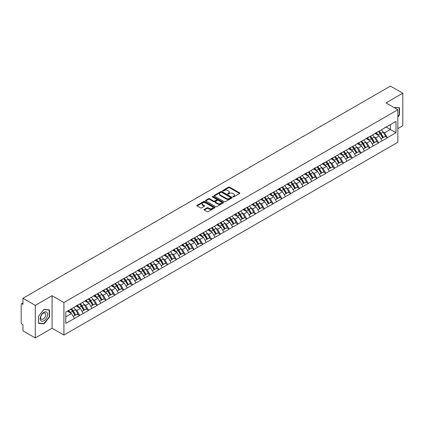 <?xml version="1.0" encoding="UTF-8"?>
<svg xmlns="http://www.w3.org/2000/svg" width="424" height="424" viewBox="0 0 424 424"><rect width="100%" height="100%" fill="white"/><g stroke="black" fill="none" stroke-linecap="round" stroke-linejoin="round"><path stroke-width="0.64" d="M232.951 196.916A0.546 0.318 0 0 0 233.725 196.916L239.602 193.519A0.784 0.451 0 0 0 239.83 193.201A0.784 0.451 0 0 0 239.602 192.883L229.644 187.132A0.784 0.451 0 0 0 228.541 187.132L222.664 190.53A0.546 0.318 0 0 0 223.437 190.975L224.195 190.535A2.502 1.447 0 0 1 227.736 190.535L228.568 191.012A2.502 1.447 0 0 1 229.299 192.035A2.502 1.447 0 0 1 228.568 193.058L227.805 193.498A0.546 0.318 0 0 0 228.578 193.943L229.342 193.503A2.502 1.447 0 0 1 232.882 193.503L233.709 193.985A2.502 1.447 0 0 1 234.446 195.008A2.502 1.447 0 0 1 233.709 196.026L232.951 196.466A0.546 0.318 0 0 0 232.951 196.916L232.951 196.466M204.257 209.424A0.784 0.451 0 0 0 204.029 209.742A0.784 0.451 0 0 0 204.257 210.06L207.05 211.677A0.784 0.451 0 0 0 208.157 211.677L214.682 207.908A0.784 0.451 0 0 0 214.915 207.585A0.784 0.451 0 0 0 214.682 207.267L204.728 201.522A0.784 0.451 0 0 0 203.621 201.522L197.096 205.29A0.784 0.451 0 0 0 196.863 205.608A0.784 0.451 0 0 0 197.096 205.926L200.467 207.877A0.784 0.451 0 0 0 201.575 207.877L204.368 206.26A0.784 0.451 0 0 0 204.596 205.942A0.784 0.451 0 0 0 204.368 205.624L202.693 204.66A2.094 1.208 0 0 1 202.084 203.801A2.094 1.208 0 0 1 203.372 202.688A2.094 1.208 0 0 1 205.656 202.948L212.207 206.732A2.094 1.208 0 0 1 212.822 207.585A2.094 1.208 0 0 1 211.528 208.703A2.094 1.208 0 0 1 209.249 208.444L208.157 207.813A0.784 0.451 0 0 0 207.05 207.813L204.257 209.424L204.257 210.06L207.05 208.46L207.05 207.813M52.078 295.692L35.287 305.386L22.949 298.263L390.462 86.083L402.8 93.206L386.01 102.9L397.839 109.731L63.913 302.524L52.078 295.692L52.078 328.224L63.913 335.055L63.913 302.524M224.254 201.744A0.784 0.451 0 0 0 225.356 201.744L231.886 197.976A0.784 0.451 0 0 0 232.114 197.658A0.784 0.451 0 0 0 231.886 197.335L221.927 191.59A0.784 0.451 0 0 0 220.825 191.59L214.295 195.358A0.784 0.451 0 0 0 214.067 195.676A0.784 0.451 0 0 0 214.295 195.994L224.254 201.744M212.604 197.033A0.546 0.318 0 0 1 213.161 197.107L213.161 196.46L223.284 202.301A0.784 0.451 0 0 1 223.512 202.624A0.784 0.451 0 0 1 223.284 202.942L216.759 206.711A0.784 0.451 0 0 1 215.652 206.711L205.693 200.96L205.693 200.324A0.784 0.451 0 0 0 205.465 200.642A0.784 0.451 0 0 0 205.693 200.96M205.693 200.324L208.486 198.708A0.784 0.451 0 0 1 209.594 198.708L213.632 201.04A0.784 0.451 0 0 0 214.74 201.04L216.59 199.969A0.784 0.451 0 0 0 216.823 199.651A0.784 0.451 0 0 0 216.59 199.333L212.387 196.906A0.546 0.318 0 0 1 213.161 196.46M63.913 335.055L397.839 142.268L397.839 109.731M70.824 309.138A5.337 3.085 -120 0 1 72.652 311.274L75.143 315.382L77.311 314.131L79.717 315.52L76.903 310.447L75.34 309.546M79.717 315.52L65.773 323.38L65.773 312.053L395.984 121.412L395.984 132.733L387.388 137.694L384.573 132.813L383.01 131.912M378.494 131.509A5.337 3.085 -120 0 1 380.323 133.645L382.814 137.752L384.981 136.502L387.388 137.694M387.388 137.89L378.6 142.771L375.781 137.89L374.217 136.989M369.707 136.581A5.337 3.085 -120 0 1 371.535 138.717L374.021 142.83L376.189 141.574L378.6 142.771M378.6 142.962L369.808 147.844L366.988 142.962L365.43 142.061M360.914 141.658A5.337 3.085 -120 0 1 362.743 143.794L365.228 147.902L367.401 146.651L369.808 147.844M369.808 148.04L361.015 152.921L358.201 148.04L356.637 147.139M352.121 146.731A5.337 3.085 -120 0 1 353.95 148.872L356.441 152.979L358.609 151.723L361.015 152.921M361.015 153.117L352.227 157.993L349.408 153.117L347.85 152.216M343.334 151.808A5.337 3.085 -120 0 1 345.163 153.944L347.648 158.051L349.821 156.801L352.227 157.993M352.227 158.189L343.435 163.07L340.62 158.189L339.057 157.288M334.541 156.88A5.337 3.085 -120 0 1 336.37 159.021L338.861 163.129L341.029 161.878L343.435 163.07M343.435 163.267L334.647 168.148L331.828 163.267L330.264 162.366M325.754 161.957A5.337 3.085 -120 0 1 327.582 164.093L330.068 168.201L332.236 166.95L334.647 168.148M334.647 168.339L325.855 173.22L323.035 168.339L321.477 167.438M316.961 167.035A5.337 3.085 -120 0 1 318.79 169.171L321.281 173.278L323.448 172.027L325.855 173.22M325.855 173.416L317.062 178.297L314.248 173.416L312.684 172.515M308.174 172.107A5.337 3.085 -120 0 1 309.997 174.243L312.488 178.356L314.656 177.1L317.062 178.297M317.062 178.493L308.274 183.369L305.455 178.493L303.897 177.587M299.381 177.184A5.337 3.085 -120 0 1 301.21 179.32L303.695 183.428L305.868 182.177L308.274 183.369M308.274 183.566L299.482 188.447L296.668 183.566L295.104 182.665M290.588 182.256A5.337 3.085 -120 0 1 292.417 184.398L294.908 188.505L297.076 187.249L299.482 188.447M299.482 188.643L290.694 193.519L287.875 188.643L286.311 187.742M281.801 187.334A5.337 3.085 -120 0 1 283.63 189.47L286.115 193.577L288.283 192.326L290.694 193.519M290.694 193.715L281.902 198.596L279.082 193.715L277.524 192.814M273.008 192.411A5.337 3.085 -120 0 1 274.837 194.547L277.328 198.655L279.496 197.404L281.902 198.596M281.902 198.792L273.109 203.674L270.295 198.792L268.731 197.891M264.221 197.483A5.337 3.085 -120 0 1 266.044 199.619L268.535 203.732L270.703 202.476L273.109 203.674M273.109 203.864L264.322 208.746L261.502 203.864L259.944 202.964M255.428 202.561A5.337 3.085 -120 0 1 257.257 204.697L259.742 208.804L261.915 207.553L264.322 208.746M264.322 208.942L255.529 213.823L252.715 208.942L251.151 208.041M246.636 207.633A5.337 3.085 -120 0 1 248.464 209.774L250.955 213.882L253.123 212.625L255.529 213.823M255.529 214.019L246.742 218.895L243.922 214.019L242.364 213.118M237.848 212.71A5.337 3.085 -120 0 1 239.677 214.846L242.162 218.954L244.33 217.703L246.742 218.895M246.742 219.091L237.949 223.973L235.129 219.091L233.571 218.19M229.055 217.782A5.337 3.085 -120 0 1 230.884 219.924L233.375 224.031L235.543 222.78L237.949 223.973M237.949 224.169L229.156 229.05L226.342 224.169L224.778 223.268M220.268 222.86A5.337 3.085 -120 0 1 222.091 224.996L224.582 229.103L226.75 227.852L229.156 229.05M229.156 229.241L220.369 234.122L217.549 229.241L215.991 228.34M211.475 227.937A5.337 3.085 -120 0 1 213.304 230.073L215.79 234.181L217.963 232.93L220.369 234.122M220.369 234.318L211.576 239.2L208.762 234.318L207.198 233.417M202.683 233.009A5.337 3.085 -120 0 1 204.511 235.145L207.002 239.258L209.17 238.002L211.576 239.2M211.576 239.39L202.789 244.272L199.969 239.39L198.411 238.489M193.895 238.087A5.337 3.085 -120 0 1 195.724 240.223L198.209 244.33L200.382 243.079L202.789 244.272M202.789 244.468L193.996 249.349L191.176 244.468L189.618 243.567M185.103 243.159A5.337 3.085 -120 0 1 186.931 245.3L189.422 249.407L191.59 248.151L193.996 249.349M193.996 249.545L185.203 254.421L182.389 249.545L180.825 248.644M176.315 248.236A5.337 3.085 -120 0 1 178.138 250.372L180.629 254.48L182.797 253.229L185.203 254.421M185.203 254.617L176.416 259.499L173.596 254.617L172.038 253.716M167.522 253.314A5.337 3.085 -120 0 1 169.351 255.449L171.837 259.557L174.01 258.306L176.416 259.499M176.416 259.695L167.623 264.576L164.809 259.695L163.245 258.794M158.73 258.386A5.337 3.085 -120 0 1 160.558 260.522L163.049 264.634L165.217 263.378L167.623 264.576M167.623 264.767L158.836 269.648L156.016 264.767L154.458 263.866M149.942 263.463A5.337 3.085 -120 0 1 151.771 265.599L154.257 269.706L156.429 268.456L158.836 269.648M158.836 269.844L150.043 274.726L147.223 269.844L145.665 268.943M141.15 268.535A5.337 3.085 -120 0 1 142.978 270.671L145.469 274.784L147.637 273.528L150.043 274.726M150.043 274.922L141.256 279.798L138.436 274.922L136.873 274.021M132.362 273.613A5.337 3.085 -120 0 1 134.191 275.748L136.676 279.856L138.844 278.605L141.256 279.798M141.256 279.994L132.463 284.875L129.643 279.994L128.085 279.093M123.57 278.685A5.337 3.085 -120 0 1 125.398 280.826L127.884 284.933L130.057 283.683L132.463 284.875M132.463 285.071L123.67 289.947L120.856 285.071L119.292 284.17M114.777 283.762A5.337 3.085 -120 0 1 116.605 285.898L119.096 290.005L121.264 288.755L123.67 289.947M123.67 290.143L114.883 295.024L112.063 290.143L110.505 289.242M105.989 288.839A5.337 3.085 -120 0 1 107.818 290.975L110.304 295.083L112.477 293.832L114.883 295.024M114.883 295.221L106.09 300.102L103.276 295.221L101.712 294.32M97.197 293.911A5.337 3.085 -120 0 1 99.025 296.047L101.516 300.16L103.684 298.904L106.09 300.102M106.09 300.293L97.303 305.174L94.483 300.293L92.92 299.392M88.409 298.989A5.337 3.085 -120 0 1 90.238 301.125L92.724 305.232L94.891 303.981L97.303 305.174M97.303 305.37L88.51 310.251L85.69 305.37L84.132 304.469M79.617 304.061A5.337 3.085 -120 0 1 81.445 306.202L83.931 310.31L86.104 309.054L88.51 310.251M88.51 310.447L79.717 315.324M76.733 305.534L79.717 304.003M76.903 310.447L80.337 308.46L76.002 305.958M83.157 313.341L80.337 308.46M85.521 300.457L88.51 298.931M85.69 305.37L89.13 303.388L84.789 300.881M91.944 308.264L89.13 303.388M94.314 295.385L97.303 293.853M94.483 300.293L97.918 298.311L93.582 295.804M100.737 303.192L97.918 298.311M103.106 290.308L106.09 288.776M103.276 295.221L106.71 293.233L102.37 290.731M109.53 298.114L106.71 293.233M111.894 285.23L114.883 283.704M112.063 290.143L115.503 288.161L111.162 285.654M118.317 293.042L115.503 288.161M120.686 280.158L123.67 278.626M120.856 285.071L124.29 283.084L119.955 280.582M127.11 287.965L124.29 283.084M129.474 275.081L132.463 273.554M129.643 279.994L133.083 278.012L128.742 275.505M135.897 282.887L133.083 278.012M138.266 270.009L141.256 268.477M138.436 274.922L141.87 272.934L137.535 270.427M144.69 277.815L141.87 272.934M147.059 264.931L150.043 263.405M147.223 269.844L150.663 267.862L146.322 265.355M153.483 272.738L150.663 267.862M155.847 259.854L158.836 258.327M156.016 264.767L159.456 262.785L155.115 260.278M162.27 267.666L159.456 262.785M164.639 254.782L167.623 253.25M164.809 259.695L168.243 257.707L163.908 255.206M171.063 262.589L168.243 257.707M173.427 249.704L176.416 248.178M173.596 254.617L177.036 252.635L172.695 250.128M179.85 257.516L177.036 252.635M182.219 244.632L185.203 243.1M182.389 249.545L185.823 247.558L181.488 245.056M188.643 252.439L185.823 247.558M191.012 239.555L193.996 238.028M191.176 244.468L194.616 242.486L190.275 239.979M197.436 247.362L194.616 242.486M199.799 234.483L202.789 232.951M199.969 239.39L203.409 237.408L199.068 234.901M206.223 242.29L203.409 237.408M208.592 229.405L211.576 227.874M208.762 234.318L212.196 232.331L207.861 229.829M215.016 237.212L212.196 232.331M217.38 224.328L220.369 222.801M217.549 229.241L220.989 227.259L216.648 224.752M223.803 232.14L220.989 227.259M226.172 219.256L229.156 217.724M226.342 224.169L229.776 222.181L225.441 219.68M232.596 227.063L229.776 222.181M234.965 214.178L237.949 212.652M235.129 219.091L238.569 217.109L234.228 214.602M241.388 221.985L238.569 217.109M243.752 209.106L246.742 207.575M243.922 214.019L247.362 212.032L243.021 209.525M250.176 216.913L247.362 212.032M252.545 204.029L255.529 202.502M252.715 208.942L256.149 206.96L251.808 204.453M258.969 211.836L256.149 206.96M261.332 198.957L264.322 197.425M261.502 203.864L264.942 201.882L260.601 199.375M267.756 206.764L264.942 201.882M270.125 193.879L273.109 192.348M270.295 198.792L273.729 196.805L269.394 194.303M276.549 201.686L273.729 196.805M278.918 188.802L281.902 187.276M279.082 193.715L282.522 191.733L278.181 189.226M285.341 196.614L282.522 191.733M287.705 183.73L290.694 182.198M287.875 188.643L291.315 186.655L286.974 184.154M294.129 191.537L291.315 186.655M296.498 178.652L299.482 177.126M296.668 183.566L300.102 181.583L295.761 179.076M302.921 186.459L300.102 181.583M305.285 173.58L308.274 172.049M305.455 178.493L308.895 176.506L304.554 173.999M311.709 181.387L308.895 176.506M314.078 168.503L317.062 166.977M314.248 173.416L317.682 171.434L313.347 168.927M320.502 176.31L317.682 171.434M322.865 163.426L325.855 161.899M323.035 168.339L326.475 166.356L322.134 163.85M329.294 171.238L326.475 166.356M331.658 158.353L334.647 156.822M331.828 163.267L335.267 161.279L330.927 158.777M338.082 166.16L335.267 161.279M340.451 153.276L343.435 151.75M340.62 158.189L344.055 156.207L339.714 153.7M346.874 161.088L344.055 156.207M349.238 148.204L352.227 146.672M349.408 153.117L352.848 151.13L348.507 148.628M355.662 156.011L352.848 151.13M358.031 143.127L361.015 141.6M358.201 148.04L361.635 146.057L357.3 143.551M364.454 150.933L361.635 146.057M366.818 138.054L369.808 136.523M366.988 142.962L370.428 140.98L366.087 138.473M373.247 145.861L370.428 140.98M375.611 132.977L378.6 131.445M375.781 137.89L379.22 135.903L374.88 133.401M382.035 140.784L379.22 135.903M384.404 127.9L387.388 126.373M384.573 132.813L390.345 129.479L390.345 124.667L395.984 121.412M386.179 127.073L395.984 132.733M397.839 128.599L402.8 125.737L402.8 93.206M35.287 305.386L35.287 337.917L22.949 330.794L22.949 324.71L22.043 324.19A1.198 0.689 -120 0 1 21.2 322.728L21.2 304.315A1.198 0.689 -120 0 1 21.449 303.764A1.198 0.689 -120 0 1 22.043 303.822L22.949 304.347L22.949 298.263M35.287 337.917L52.078 328.224M65.773 316.871L71.55 313.537L67.379 311.131M74.364 318.419L71.55 313.537M380.201 133.74L380.476 133.899M371.408 138.812L371.689 138.977M362.621 143.89L362.896 144.049M353.828 148.967L354.109 149.126M345.035 154.039L345.316 154.203M336.248 159.117L336.529 159.276M327.455 164.189L327.736 164.353M318.668 169.266L318.943 169.425M309.875 174.338L310.156 174.502M301.082 179.416L301.363 179.575M292.295 184.493L292.576 184.652M283.502 189.565L283.783 189.729M274.715 194.643L274.991 194.802M265.922 199.715L266.203 199.879M257.135 204.792L257.41 204.951M248.342 209.869L248.623 210.028M239.549 214.942L239.83 215.106M230.762 220.019L231.038 220.178M221.969 225.091L222.25 225.255M213.182 230.168L213.458 230.327M204.389 235.241L204.67 235.405M195.597 240.318L195.877 240.477M186.809 245.395L187.085 245.554M178.016 250.467L178.297 250.632M169.229 255.545L169.505 255.704M160.436 260.617L160.717 260.781M151.644 265.694L151.924 265.853M142.856 270.772L143.132 270.931M134.064 275.844L134.344 276.003M125.276 280.921L125.552 281.08M116.483 285.993L116.764 286.158M107.691 291.071L107.972 291.23M98.903 296.143L99.179 296.307M90.111 301.22L90.392 301.379M81.323 306.298L81.599 306.457M72.531 311.37L72.811 311.534M397.839 117.066L399.503 114.999L399.503 107.749L393.907 107.463M49.46 309.843L44.022 309.361L38.584 316.124L38.584 323.374L44.022 323.862L49.46 317.094L49.46 309.843M233.168 196.99L233.709 196.678A2.502 1.447 0 0 0 234.446 195.655L234.446 195.008M229.299 192.035L229.299 192.687A2.502 1.447 0 0 1 228.568 193.71L228.027 194.022M239.592 193.529L229.644 187.784A0.784 0.451 0 0 0 228.541 187.784L222.881 191.049M231.886 197.335L231.886 197.976L221.927 192.242A0.784 0.451 0 0 0 220.825 192.242L214.306 195.999L214.295 195.358M230.502 197.881A0.546 0.318 0 0 0 230.502 197.43L221.763 192.385A0.546 0.318 0 0 0 220.989 192.385L220.189 192.851A2.502 1.447 0 0 0 219.452 193.874A2.502 1.447 0 0 0 220.189 194.892L226.162 198.342A2.502 1.447 0 0 0 229.702 198.342L230.502 197.881L230.502 198.533A0.546 0.318 0 0 0 230.661 198.305L230.661 197.658M219.452 193.874L219.452 194.521A2.502 1.447 0 0 0 220.189 195.543L220.189 194.892M230.502 198.533L229.702 198.994A2.502 1.447 0 0 1 226.162 198.994L220.189 195.543M205.704 200.965L208.486 199.359L208.486 198.708M216.823 199.651L216.823 200.303A0.784 0.451 0 0 1 216.59 200.621L214.74 201.692A0.784 0.451 0 0 1 213.632 201.692L209.594 199.359A0.784 0.451 0 0 0 208.486 199.359M213.161 197.107L223.273 202.948M217.825 203.462A2.094 1.208 0 0 0 220.104 203.721A2.094 1.208 0 0 0 221.392 202.608A2.094 1.208 0 0 0 220.782 201.75L218.471 200.419A0.784 0.451 0 0 0 217.364 200.419L215.514 201.49A0.784 0.451 0 0 0 215.286 201.808A0.784 0.451 0 0 0 215.514 202.126L217.825 203.462L217.825 204.108A2.094 1.208 0 0 0 220.104 204.373A2.094 1.208 0 0 0 221.392 203.255L221.392 202.608M215.286 201.808L215.286 202.46A0.784 0.451 0 0 0 215.514 202.778L215.514 202.126M217.825 204.108L215.514 202.778M212.822 207.585L212.822 208.237A2.094 1.208 0 0 1 211.528 209.355A2.094 1.208 0 0 1 209.249 209.09L208.157 208.46A0.784 0.451 0 0 0 207.05 208.46M202.084 203.801L202.084 204.453A2.094 1.208 0 0 0 202.693 205.306L202.693 204.66M204.357 206.271L202.693 205.306M214.682 207.267L214.682 207.908L204.728 202.168A0.784 0.451 0 0 0 203.621 202.168L197.107 205.932L197.096 205.29M399.223 114.835L399.503 114.999M49.179 316.935L49.46 317.094M43.449 323.528L44.022 323.862M347.457 110.908A1.834 1.06 0 0 0 346.286 111.586M381.356 129.855A6.535 3.774 60 0 1 383.068 132.007L380.9 133.263A6.535 3.774 -120 0 0 379.189 131.106M380.9 133.263L383.386 137.371L385.559 136.12L383.068 132.007M382.814 137.752L383.386 137.371M384.981 136.502L385.559 136.12M375.452 133.067A5.337 3.085 60 0 1 376.925 134.583M376.284 132.781A6.535 3.774 60 0 1 377.996 134.938L378.245 135.341M380.916 138.849L382.655 137.795L380.169 133.682A6.535 3.774 -120 0 0 378.452 131.53M382.655 137.795L380.895 138.807M338.67 115.98A1.834 1.06 0 0 0 337.493 116.658M372.564 134.933A6.535 3.774 60 0 1 374.275 137.084L372.108 138.335A6.535 3.774 -120 0 0 370.396 136.184M372.108 138.335L374.599 142.443L376.766 141.192L374.275 137.084M374.021 142.83L374.599 142.443M376.189 141.574L376.766 141.192M366.659 138.144A5.337 3.085 60 0 1 368.133 139.655M367.497 137.858A6.535 3.774 60 0 1 369.209 140.01L369.452 140.418M372.124 143.922L373.862 142.867L371.376 138.759A6.535 3.774 -120 0 0 369.664 136.608M373.862 142.867L372.102 143.884M329.877 121.057A1.834 1.06 0 0 0 328.706 121.736M363.776 140.005A6.535 3.774 60 0 1 365.488 142.157L363.32 143.413A6.535 3.774 -120 0 0 361.603 141.256M363.32 143.413L365.806 147.52L367.974 146.269L365.488 142.157M365.228 147.902L365.806 147.52M367.401 146.651L367.974 146.269M357.872 143.222A5.337 3.085 60 0 1 359.34 144.732M358.704 142.936A6.535 3.774 60 0 1 360.416 145.088L360.66 145.49M363.336 148.999L365.075 147.944L362.584 143.837A6.535 3.774 -120 0 0 360.872 141.68M365.075 147.944L363.315 148.962M321.09 126.129A1.834 1.06 0 0 0 319.913 126.808M354.983 145.082A6.535 3.774 60 0 1 356.695 147.234L354.528 148.485A6.535 3.774 -120 0 0 352.816 146.333M354.528 148.485L357.013 152.598L359.186 151.342L356.695 147.234M356.441 152.979L357.013 152.598M358.609 151.723L359.186 151.342M349.079 148.294A5.337 3.085 60 0 1 350.553 149.804M349.911 148.008A6.535 3.774 60 0 1 351.623 150.165L351.872 150.568M354.544 154.071L356.282 153.016L353.796 148.909A6.535 3.774 -120 0 0 352.084 146.757M356.282 153.016L354.522 154.034M312.297 131.207A1.834 1.06 0 0 0 311.126 131.885M346.196 150.154A6.535 3.774 60 0 1 347.908 152.311L345.735 153.562A6.535 3.774 -120 0 0 344.023 151.41M345.735 153.562L348.226 157.67L350.394 156.419L347.908 152.311M347.648 158.051L348.226 157.67M349.821 156.801L350.394 156.419M340.286 153.371A5.337 3.085 60 0 1 341.76 154.882M341.124 153.085A6.535 3.774 60 0 1 342.836 155.237L343.08 155.645M345.756 159.148L347.495 158.094L345.004 153.986A6.535 3.774 -120 0 0 343.292 151.829M347.495 158.094L345.735 159.111M303.51 136.279A1.834 1.06 0 0 0 302.333 136.957M337.403 155.232A6.535 3.774 60 0 1 339.115 157.383L336.947 158.64A6.535 3.774 -120 0 0 335.236 156.483M336.947 158.64L339.433 162.747L341.606 161.491L339.115 157.383M338.861 163.129L339.433 162.747M341.029 161.878L341.606 161.491M331.499 158.444A5.337 3.085 60 0 1 332.973 159.954M332.331 158.157A6.535 3.774 60 0 1 334.043 160.314L334.292 160.717M336.963 164.221L338.702 163.171L336.216 159.058A6.535 3.774 -120 0 0 334.499 156.907M338.702 163.171L336.942 164.183M393.917 107.468L399.223 107.897L399.223 114.92L397.839 116.637M398.873 107.691L399.223 107.897M40.736 320.491A5.178 2.989 120 0 0 45.739 319.15A5.178 2.989 120 0 0 47.08 312.599A5.178 2.989 120 0 0 42.077 313.94A5.178 2.989 120 0 0 40.736 320.491M41.07 318.864A3.546 2.046 120 0 0 41.467 319.23A3.546 2.046 120 0 0 44.769 317.576A3.546 2.046 120 0 0 45.416 313.458A3.546 2.046 120 0 0 45.013 313.087A3.546 2.046 120 0 0 41.716 314.746A3.546 2.046 120 0 0 41.07 318.864M43.91 309.52L49.179 309.992L49.179 317.014L43.91 323.57L38.642 323.099L38.642 316.076L43.91 309.52M48.829 309.79L49.179 309.992M294.717 141.356A1.834 1.06 0 0 0 293.541 142.035M328.611 160.304A6.535 3.774 60 0 1 330.328 162.461L328.155 163.712A6.535 3.774 -120 0 0 326.443 161.56M328.155 163.712L330.646 167.819L332.814 166.568L330.328 162.461M330.068 168.201L330.646 167.819M332.236 166.95L332.814 166.568M322.706 163.521A5.337 3.085 60 0 1 324.18 165.031M323.544 163.235A6.535 3.774 60 0 1 325.256 165.387L325.5 165.795M328.171 169.298L329.909 168.243L327.423 164.136A6.535 3.774 -120 0 0 325.712 161.984M329.909 168.243L328.149 169.261M285.924 146.434A1.834 1.06 0 0 0 284.753 147.112M319.823 165.381A6.535 3.774 60 0 1 321.535 167.533L319.367 168.789A6.535 3.774 -120 0 0 317.65 166.632M319.367 168.789L321.853 172.897L324.021 171.646L321.535 167.533M321.281 173.278L321.853 172.897M323.448 172.027L324.021 171.646M313.919 168.598A5.337 3.085 60 0 1 315.387 170.109M314.751 168.312A6.535 3.774 60 0 1 316.463 170.464L316.707 170.867M319.383 174.375L321.122 173.321L318.631 169.213A6.535 3.774 -120 0 0 316.919 167.056M321.122 173.321L319.362 174.333M277.137 151.506A1.834 1.06 0 0 0 275.96 152.184M311.031 170.459A6.535 3.774 60 0 1 312.742 172.61L310.575 173.861A6.535 3.774 -120 0 0 308.863 171.709M310.575 173.861L313.066 177.974L315.233 176.718L312.742 172.61M312.488 178.356L313.066 177.974M314.656 177.1L315.233 176.718M305.126 173.67A5.337 3.085 60 0 1 306.6 175.181M305.958 173.384A6.535 3.774 60 0 1 307.67 175.536L307.919 175.944M310.591 179.447L312.329 178.393L309.843 174.285A6.535 3.774 -120 0 0 308.131 172.133M312.329 178.393L310.569 179.41M268.344 156.583A1.834 1.06 0 0 0 267.173 157.262M302.243 175.531A6.535 3.774 60 0 1 303.955 177.688L301.782 178.939A6.535 3.774 -120 0 0 300.07 176.787M301.782 178.939L304.273 183.046L306.441 181.795L303.955 177.688M303.695 183.428L304.273 183.046M305.868 182.177L306.441 181.795M296.334 178.748A5.337 3.085 60 0 1 297.807 180.258M297.171 178.462A6.535 3.774 60 0 1 298.883 180.613L299.127 181.016M301.803 184.525L303.542 183.47L301.051 179.363A6.535 3.774 -120 0 0 299.339 177.206M303.542 183.47L301.782 184.488M259.557 161.655A1.834 1.06 0 0 0 258.38 162.334M293.45 180.608A6.535 3.774 60 0 1 295.162 182.76L292.995 184.011A6.535 3.774 -120 0 0 291.283 181.859M292.995 184.011L295.48 188.124L297.653 186.867L295.162 182.76M294.908 188.505L295.48 188.124M297.076 187.249L297.653 186.867M287.546 183.82A5.337 3.085 60 0 1 289.02 185.33M288.378 183.534A6.535 3.774 60 0 1 290.09 185.691L290.339 186.094M293.011 189.597L294.749 188.542L292.263 184.435A6.535 3.774 -120 0 0 290.546 182.283M294.749 188.542L292.989 189.56M250.764 166.733A1.834 1.06 0 0 0 249.588 167.411M284.658 185.68A6.535 3.774 60 0 1 286.375 187.837L284.202 189.088A6.535 3.774 -120 0 0 282.49 186.936M284.202 189.088L286.693 193.196L288.861 191.945L286.375 187.837M286.115 193.577L286.693 193.196M288.283 192.326L288.861 191.945M278.754 188.897A5.337 3.085 60 0 1 280.227 190.408M279.591 188.611A6.535 3.774 60 0 1 281.303 190.763L281.547 191.171M284.218 194.674L285.962 193.62L283.471 189.512A6.535 3.774 -120 0 0 281.759 187.36M285.962 193.62L284.197 194.637M241.972 171.81A1.834 1.06 0 0 0 240.8 172.483M275.87 190.758A6.535 3.774 60 0 1 277.582 192.909L275.414 194.166A6.535 3.774 -120 0 0 273.703 192.008M275.414 194.166L277.9 198.273L280.068 197.017L277.582 192.909M277.328 198.655L277.9 198.273M279.496 197.404L280.068 197.017M269.966 193.969A5.337 3.085 60 0 1 271.434 195.48M270.798 193.683A6.535 3.774 60 0 1 272.51 195.84L272.754 196.243M275.43 199.746L277.169 198.697L274.678 194.584A6.535 3.774 -120 0 0 272.966 192.432M277.169 198.697L275.409 199.709M233.184 176.882A1.834 1.06 0 0 0 232.008 177.561M267.078 195.835A6.535 3.774 60 0 1 268.789 197.987L266.622 199.238A6.535 3.774 -120 0 0 264.91 197.086M266.622 199.238L269.113 203.345L271.281 202.094L268.789 197.987M268.535 203.732L269.113 203.345M270.703 202.476L271.281 202.094M261.173 199.047A5.337 3.085 60 0 1 262.647 200.557M262.006 198.761A6.535 3.774 60 0 1 263.717 200.912L263.966 201.321M266.638 204.824L268.376 203.769L265.89 199.662A6.535 3.774 -120 0 0 264.178 197.51M268.376 203.769L266.617 204.787M224.391 181.96A1.834 1.06 0 0 0 223.22 182.638M258.29 200.907A6.535 3.774 60 0 1 260.002 203.059L257.829 204.315A6.535 3.774 -120 0 0 256.117 202.158M257.829 204.315L260.32 208.423L262.488 207.172L260.002 203.059M259.742 208.804L260.32 208.423M261.915 207.553L262.488 207.172M252.381 204.124A5.337 3.085 60 0 1 253.854 205.635M253.218 203.838A6.535 3.774 60 0 1 254.93 205.99L255.174 206.393M257.85 209.901L259.589 208.847L257.098 204.739A6.535 3.774 -120 0 0 255.386 202.582M259.589 208.847L257.829 209.864M215.604 187.032A1.834 1.06 0 0 0 214.427 187.71M249.498 205.984A6.535 3.774 60 0 1 251.209 208.136L249.042 209.387A6.535 3.774 -120 0 0 247.33 207.235M249.042 209.387L251.527 213.5L253.7 212.244L251.209 208.136M250.955 213.882L251.527 213.5M253.123 212.625L253.7 212.244M243.593 209.196A5.337 3.085 60 0 1 245.067 210.707M244.425 208.91A6.535 3.774 60 0 1 246.137 211.062L246.386 211.47M249.058 214.973L250.796 213.919L248.31 209.811A6.535 3.774 -120 0 0 246.598 207.659M250.796 213.919L249.036 214.936M206.811 192.109A1.834 1.06 0 0 0 205.635 192.788M240.705 211.057A6.535 3.774 60 0 1 242.422 213.214L240.249 214.464A6.535 3.774 -120 0 0 238.537 212.313M240.249 214.464L242.74 218.572L244.908 217.321L242.422 213.214M242.162 218.954L242.74 218.572M244.33 217.703L244.908 217.321M234.801 214.274A5.337 3.085 60 0 1 236.274 215.784M235.638 213.988A6.535 3.774 60 0 1 237.35 216.139L237.594 216.542M240.265 220.051L242.009 218.996L239.518 214.888A6.535 3.774 -120 0 0 237.806 212.731M242.009 218.996L240.244 220.014M198.019 197.181A1.834 1.06 0 0 0 196.847 197.86M231.917 216.134A6.535 3.774 60 0 1 233.629 218.286L231.462 219.542A6.535 3.774 -120 0 0 229.75 217.385M231.462 219.542L233.947 223.649L236.12 222.393L233.629 218.286M233.375 224.031L233.947 223.649M235.543 222.78L236.12 222.393M226.013 219.346A5.337 3.085 60 0 1 227.481 220.856M226.845 219.06A6.535 3.774 60 0 1 228.557 221.217L228.801 221.619M231.478 225.123L233.216 224.073L230.725 219.961A6.535 3.774 -120 0 0 229.013 217.809M233.216 224.073L231.456 225.086M189.231 202.259A1.834 1.06 0 0 0 188.055 202.937M223.125 221.206A6.535 3.774 60 0 1 224.837 223.363L222.669 224.614A6.535 3.774 -120 0 0 220.957 222.462M222.669 224.614L225.16 228.722L227.328 227.471L224.837 223.363M224.582 229.103L225.16 228.722M226.75 227.852L227.328 227.471M217.221 224.423A5.337 3.085 60 0 1 218.694 225.934M218.053 224.137A6.535 3.774 60 0 1 219.77 226.289L220.014 226.697M222.685 230.2L224.423 229.146L221.938 225.038A6.535 3.774 -120 0 0 220.226 222.886M224.423 229.146L222.664 230.163M180.439 207.336A1.834 1.06 0 0 0 179.267 208.014M214.337 226.284A6.535 3.774 60 0 1 216.049 228.435L213.876 229.691A6.535 3.774 -120 0 0 212.164 227.534M213.876 229.691L216.367 233.799L218.535 232.548L216.049 228.435M215.79 234.181L216.367 233.799M217.963 232.93L218.535 232.548M208.428 229.501A5.337 3.085 60 0 1 209.901 231.011M209.265 229.209A6.535 3.774 60 0 1 210.977 231.366L211.221 231.769M213.897 235.278L215.636 234.223L213.145 230.11A6.535 3.774 -120 0 0 211.433 227.958M215.636 234.223L213.876 235.235M171.651 212.408A1.834 1.06 0 0 0 170.475 213.087M205.545 231.361A6.535 3.774 60 0 1 207.257 233.513L205.089 234.763A6.535 3.774 -120 0 0 203.377 232.612M205.089 234.763L207.575 238.871L209.748 237.62L207.257 233.513M207.002 239.258L207.575 238.871M209.17 238.002L209.748 237.62M199.64 234.573A5.337 3.085 60 0 1 201.114 236.083M200.472 234.287A6.535 3.774 60 0 1 202.184 236.438L202.434 236.846M205.105 240.35L206.843 239.295L204.357 235.188A6.535 3.774 -120 0 0 202.646 233.036M206.843 239.295L205.084 240.313M162.858 217.486A1.834 1.06 0 0 0 161.682 218.164M196.757 236.433A6.535 3.774 60 0 1 198.469 238.59L196.296 239.841A6.535 3.774 -120 0 0 194.584 237.689M196.296 239.841L198.787 243.948L200.955 242.698L198.469 238.59M198.209 244.33L198.787 243.948M200.382 243.079L200.955 242.698M190.848 239.65A5.337 3.085 60 0 1 192.321 241.161M191.685 239.364A6.535 3.774 60 0 1 193.397 241.516L193.641 241.918M196.317 245.427L198.056 244.372L195.565 240.265A6.535 3.774 -120 0 0 193.853 238.108M198.056 244.372L196.291 245.39M154.066 222.558A1.834 1.06 0 0 0 152.894 223.236M187.964 241.51A6.535 3.774 60 0 1 189.676 243.662L187.509 244.913A6.535 3.774 -120 0 0 185.797 242.761M187.509 244.913L189.994 249.026L192.167 247.77L189.676 243.662M189.422 249.407L189.994 249.026M191.59 248.151L192.167 247.77M182.06 244.722A5.337 3.085 60 0 1 183.534 246.233M182.892 244.436A6.535 3.774 60 0 1 184.604 246.593L184.848 246.996M187.525 250.499L189.263 249.445L186.772 245.337A6.535 3.774 -120 0 0 185.06 243.185M189.263 249.445L187.503 250.462M145.278 227.635A1.834 1.06 0 0 0 144.102 228.313M179.172 246.583A6.535 3.774 60 0 1 180.884 248.74L178.716 249.99A6.535 3.774 -120 0 0 177.004 247.839M178.716 249.99L181.207 254.098L183.375 252.847L180.884 248.74M180.629 254.48L181.207 254.098M182.797 253.229L183.375 252.847M173.268 249.8A5.337 3.085 60 0 1 174.741 251.31M174.1 249.513A6.535 3.774 60 0 1 175.817 251.665L176.061 252.073M178.732 255.577L180.47 254.522L177.985 250.414A6.535 3.774 -120 0 0 176.273 248.257M180.47 254.522L178.711 255.54M136.486 232.712A1.834 1.06 0 0 0 135.314 233.386M170.384 251.66A6.535 3.774 60 0 1 172.096 253.812L169.923 255.068A6.535 3.774 -120 0 0 168.211 252.911M169.923 255.068L172.414 259.175L174.582 257.919L172.096 253.812M171.837 259.557L172.414 259.175M174.01 258.306L174.582 257.919M164.475 254.872A5.337 3.085 60 0 1 165.948 256.382M165.312 254.586A6.535 3.774 60 0 1 167.024 256.743L167.268 257.145M169.945 260.649L171.683 259.599L169.192 255.487A6.535 3.774 -120 0 0 167.48 253.335M171.683 259.599L169.923 260.612M127.698 237.785A1.834 1.06 0 0 0 126.522 238.463M161.592 256.737A6.535 3.774 60 0 1 163.304 258.889L161.136 260.14A6.535 3.774 -120 0 0 159.424 257.988M161.136 260.14L163.622 264.247L165.795 262.997L163.304 258.889M163.049 264.634L163.622 264.247M165.217 263.378L165.795 262.997M155.688 259.949A5.337 3.085 60 0 1 157.161 261.46M156.52 259.663A6.535 3.774 60 0 1 158.232 261.815L158.481 262.223M161.152 265.726L162.89 264.671L160.404 260.564A6.535 3.774 -120 0 0 158.693 258.412M162.89 264.671L161.131 265.689M118.906 242.862A1.834 1.06 0 0 0 117.729 243.54M152.804 261.809A6.535 3.774 60 0 1 154.516 263.961L152.343 265.217A6.535 3.774 -120 0 0 150.631 263.06M152.343 265.217L154.834 269.325L157.002 268.074L154.516 263.961M154.257 269.706L154.834 269.325M156.429 268.456L157.002 268.074M146.895 265.026A5.337 3.085 60 0 1 148.368 266.537M147.732 264.74A6.535 3.774 60 0 1 149.444 266.892L149.688 267.295M152.364 270.803L154.103 269.749L151.612 265.641A6.535 3.774 -120 0 0 149.9 263.484M154.103 269.749L152.338 270.766M110.113 247.934A1.834 1.06 0 0 0 108.942 248.612M144.012 266.887A6.535 3.774 60 0 1 145.724 269.039L143.556 270.289A6.535 3.774 -120 0 0 141.844 268.138M143.556 270.289L146.042 274.402L148.214 273.146L145.724 269.039M145.469 274.784L146.042 274.402M147.637 273.528L148.214 273.146M138.107 270.099A5.337 3.085 60 0 1 139.581 271.609M138.939 269.812A6.535 3.774 60 0 1 140.651 271.964L140.895 272.372M143.572 275.876L145.31 274.821L142.824 270.713A6.535 3.774 -120 0 0 141.107 268.562M145.31 274.821L143.551 275.839M101.325 253.011A1.834 1.06 0 0 0 100.149 253.69M135.219 271.959A6.535 3.774 60 0 1 136.931 274.116L134.763 275.367A6.535 3.774 -120 0 0 133.051 273.215M134.763 275.367L137.254 279.474L139.422 278.224L136.931 274.116M136.676 279.856L137.254 279.474M138.844 278.605L139.422 278.224M129.315 275.176A5.337 3.085 60 0 1 130.788 276.686M130.147 274.89A6.535 3.774 60 0 1 131.864 277.042L132.108 277.444M134.779 280.953L136.517 279.898L134.032 275.791A6.535 3.774 -120 0 0 132.32 273.634M136.517 279.898L134.758 280.916M92.533 258.084A1.834 1.06 0 0 0 91.361 258.762M126.432 277.036A6.535 3.774 60 0 1 128.143 279.188L125.976 280.439A6.535 3.774 -120 0 0 124.258 278.287M125.976 280.439L128.461 284.552L130.629 283.296L128.143 279.188M127.884 284.933L128.461 284.552M130.057 283.683L130.629 283.296M120.522 280.248A5.337 3.085 60 0 1 121.995 281.759M121.359 279.962A6.535 3.774 60 0 1 123.071 282.119L123.315 282.522M125.992 286.025L127.73 284.97L125.239 280.863A6.535 3.774 -120 0 0 123.527 278.711M127.73 284.97L125.97 285.988M83.745 263.161A1.834 1.06 0 0 0 82.569 263.839M117.639 282.108A6.535 3.774 60 0 1 119.351 284.266L117.183 285.516A6.535 3.774 -120 0 0 115.471 283.365M117.183 285.516L119.669 289.624L121.842 288.373L119.351 284.266M119.096 290.005L119.669 289.624M121.264 288.755L121.842 288.373M111.735 285.326A5.337 3.085 60 0 1 113.208 286.836M112.567 285.039A6.535 3.774 60 0 1 114.279 287.191L114.528 287.599M117.199 291.103L118.937 290.048L116.452 285.94A6.535 3.774 -120 0 0 114.74 283.789M118.937 290.048L117.178 291.065M74.953 268.238A1.834 1.06 0 0 0 73.776 268.917M108.851 287.186A6.535 3.774 60 0 1 110.563 289.338L108.39 290.594A6.535 3.774 -120 0 0 106.678 288.437M108.39 290.594L110.881 294.701L113.049 293.45L110.563 289.338M110.304 295.083L110.881 294.701M112.477 293.832L113.049 293.45M102.942 290.398A5.337 3.085 60 0 1 104.415 291.913M103.779 290.111A6.535 3.774 60 0 1 105.491 292.269L105.735 292.671M108.412 296.18L110.15 295.125L107.659 291.012A6.535 3.774 -120 0 0 105.947 288.861M110.15 295.125L108.385 296.137M66.16 273.31A1.834 1.06 0 0 0 64.989 273.989M100.059 292.263A6.535 3.774 60 0 1 101.771 294.415L99.603 295.666A6.535 3.774 -120 0 0 97.891 293.514M99.603 295.666L102.089 299.773L104.262 298.523L101.771 294.415M101.516 300.16L102.089 299.773M103.684 298.904L104.262 298.523M94.155 295.475A5.337 3.085 60 0 1 95.628 296.986M94.987 295.189A6.535 3.774 60 0 1 96.698 297.341L96.942 297.749M99.619 301.252L101.357 300.197L98.872 296.09A6.535 3.774 -120 0 0 97.154 293.938M101.357 300.197L99.598 301.215M57.373 278.388A1.834 1.06 0 0 0 56.196 279.066M91.266 297.335A6.535 3.774 60 0 1 92.978 299.487L90.81 300.743A6.535 3.774 -120 0 0 89.098 298.586M90.81 300.743L93.301 304.851L95.469 303.6L92.978 299.487M92.724 305.232L93.301 304.851M94.891 303.981L95.469 303.6M85.362 300.552A5.337 3.085 60 0 1 86.835 302.063M86.194 300.266A6.535 3.774 60 0 1 87.911 302.418L88.155 302.821M90.826 306.329L92.565 305.275L90.079 301.167A6.535 3.774 -120 0 0 88.367 299.01M92.565 305.275L90.805 306.292M48.58 283.46A1.834 1.06 0 0 0 47.409 284.138M82.479 302.413A6.535 3.774 60 0 1 84.191 304.565L82.023 305.815A6.535 3.774 -120 0 0 80.306 303.664M82.023 305.815L84.508 309.928L86.676 308.672L84.191 304.565M83.931 310.31L84.508 309.928M86.104 309.054L86.676 308.672M76.574 305.625A5.337 3.085 60 0 1 78.043 307.135M77.407 305.338A6.535 3.774 60 0 1 79.118 307.495L79.362 307.898M82.039 311.401L83.777 310.347L81.286 306.239A6.535 3.774 -120 0 0 79.574 304.088M83.777 310.347L82.017 311.364M39.792 288.537A1.834 1.06 0 0 0 38.616 289.216M73.686 307.485A6.535 3.774 60 0 1 75.398 309.642L73.23 310.893A6.535 3.774 -120 0 0 71.518 308.741M73.23 310.893L75.716 315L77.889 313.749L75.398 309.642M75.143 315.382L75.716 315M77.311 314.131L77.889 313.749M67.925 310.813A5.337 3.085 60 0 1 69.255 312.212M68.614 310.416A6.535 3.774 60 0 1 70.326 312.567L70.575 312.976M73.246 316.479L74.984 315.424L72.499 311.317A6.535 3.774 -120 0 0 70.787 309.16M74.984 315.424L73.225 316.442M22.949 303.303L22.043 303.822M233.709 196.678L233.709 196.026M227.805 193.943L227.805 193.498M228.568 193.71L228.568 193.058M222.664 190.975L222.664 190.53M228.541 187.784L228.541 187.132M229.644 187.784L229.644 187.132M239.602 193.519L239.602 192.883M220.825 192.242L220.825 191.59M221.927 192.242L221.927 191.59M226.162 198.994L226.162 198.342M229.702 198.994L229.702 198.342M209.594 199.359L209.594 198.708M213.632 201.692L213.632 201.04M214.74 201.692L214.74 201.04M216.59 200.621L216.59 199.969M223.284 202.942L223.284 202.301M208.157 208.46L208.157 207.813M209.249 209.09L209.249 208.444M204.368 206.26L204.368 205.624M203.621 202.168L203.621 201.522M204.728 202.168L204.728 201.522M380.169 133.682L377.996 134.938M371.376 138.759L369.209 140.01M362.584 143.837L360.416 145.088M353.796 148.909L351.623 150.165M345.004 153.986L342.836 155.237M336.216 159.058L334.043 160.314M327.423 164.136L325.256 165.387M318.631 169.213L316.463 170.464M309.843 174.285L307.67 175.536M301.051 179.363L298.883 180.613M292.263 184.435L290.09 185.691M283.471 189.512L281.303 190.763M274.678 194.584L272.51 195.84M265.89 199.662L263.717 200.912M257.098 204.739L254.93 205.99M248.31 209.811L246.137 211.062M239.518 214.888L237.35 216.139M230.725 219.961L228.557 221.217M221.938 225.038L219.77 226.289M213.145 230.11L210.977 231.366M204.357 235.188L202.184 236.438M195.565 240.265L193.397 241.516M186.772 245.337L184.604 246.593M177.985 250.414L175.817 251.665M169.192 255.487L167.024 256.743M160.404 260.564L158.232 261.815M151.612 265.641L149.444 266.892M142.824 270.713L140.651 271.964M134.032 275.791L131.864 277.042M125.239 280.863L123.071 282.119M116.452 285.94L114.279 287.191M107.659 291.012L105.491 292.269M98.872 296.09L96.698 297.341M90.079 301.167L87.911 302.418M81.286 306.239L79.118 307.495M72.499 311.317L70.326 312.567M22.949 302.9L21.449 303.764"/></g></svg>
